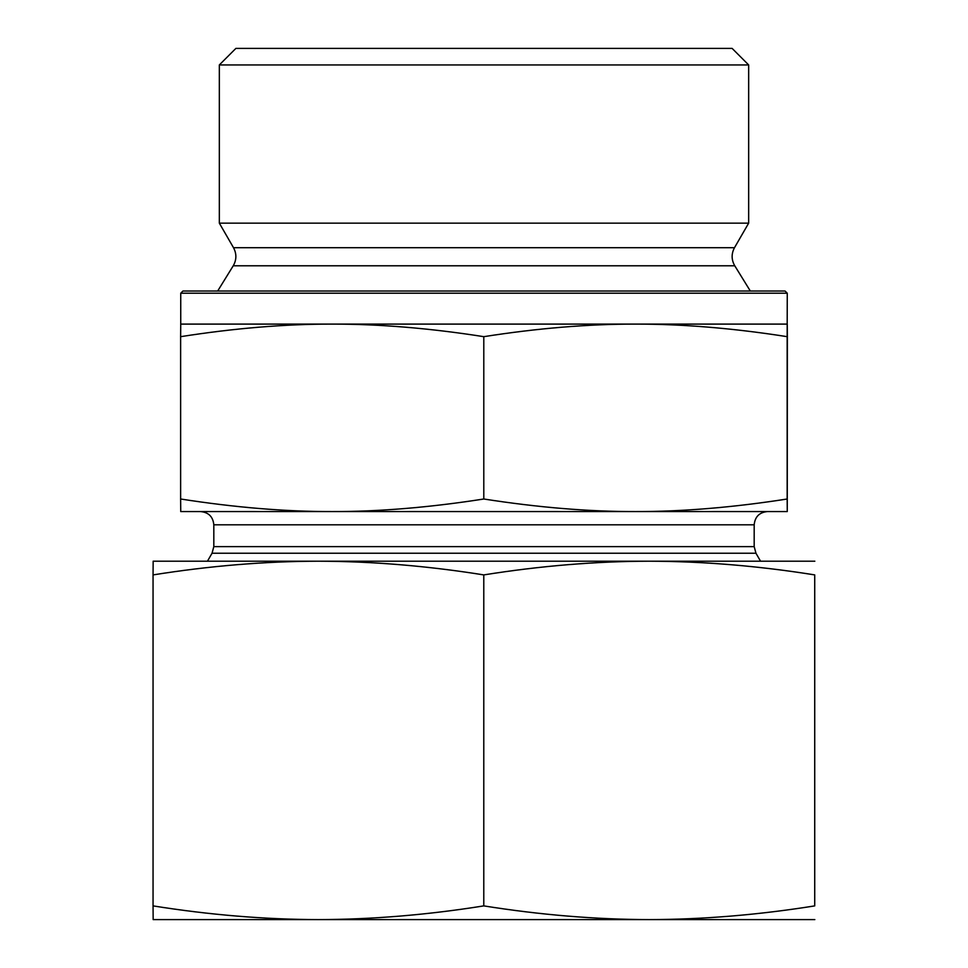 <?xml version="1.0" encoding="UTF-8"?>
<svg xmlns="http://www.w3.org/2000/svg" width="968" height="968" viewBox="0 0 968 968"><rect width="100%" height="100%" fill="white"/><g stroke="black" fill="none" stroke-linecap="round" stroke-linejoin="round"><path stroke-width="1.45" d="M787.286 350.307L787.262 485.525L787.286 350.307M219.337 64.941L748.663 64.941L748.663 223.148L219.337 223.148L219.337 64.941L235.877 48.4L732.123 48.4L748.663 64.941M332.218 324.099C284.689 324.062 234.159 328.261 180.629 336.67L180.738 324.099L635.48 324.099C587.915 324.062 537.361 328.261 483.794 336.67C430.276 328.261 379.746 324.062 332.218 324.099M787.262 293.219L785.06 291.017L182.94 291.017L180.738 293.219L787.262 293.219L787.165 336.67C733.599 328.261 683.045 324.062 635.48 324.099L787.262 324.099L787.371 336.67L787.262 511.564L635.48 511.564C682.331 511.661 732.897 507.474 787.165 499.004L787.262 511.564M787.165 336.67L787.165 499.004M483.794 336.67L483.794 499.004C538.063 507.474 588.629 511.661 635.48 511.564L332.218 511.564C379.032 511.661 429.562 507.474 483.794 499.004M180.738 293.219L180.738 324.099M233.24 265.789C236.652 259.811 236.737 253.785 233.506 247.699L734.494 247.699C731.264 253.785 731.348 259.811 734.76 265.789L233.24 265.789L217.679 291.017M233.506 247.699L219.337 223.148M180.629 336.67L180.629 499.004C234.861 507.474 285.391 511.661 332.218 511.564L180.738 511.564L180.629 499.004M754.181 524.801L754.181 546.617L213.819 546.617L213.819 524.801L754.181 524.801C754.967 516.767 759.372 512.35 767.418 511.564L635.48 511.564M332.218 511.564L200.582 511.564C208.628 512.35 213.033 516.767 213.819 524.801M754.181 546.617L755.96 553.236L760.545 561.198M695.738 919.6L272.262 919.6M814.838 919.6L649.25 919.6C703.191 919.467 758.343 914.893 814.729 905.891L814.729 574.907C758.343 565.905 703.191 561.331 649.25 561.198L814.838 561.198M318.411 919.6L153.162 919.6L153.053 905.891C209.391 914.893 264.518 919.467 318.411 919.6C372.317 919.467 427.445 914.893 483.782 905.891C540.156 914.893 595.308 919.467 649.25 919.6M318.411 561.198C264.518 561.331 209.391 565.905 153.053 574.907L153.162 561.198L649.25 561.198C595.308 561.331 540.156 565.905 483.782 574.907C427.445 565.905 372.317 561.331 318.411 561.198L194.52 561.198M814.729 574.907L814.729 905.891M483.782 574.907L483.782 905.891M153.053 574.907L153.053 905.891M213.819 546.617L212.04 553.236L755.96 553.236M734.76 265.789L750.321 291.017M734.494 247.699L748.663 223.148M212.04 553.236L207.454 561.198"/></g></svg>
